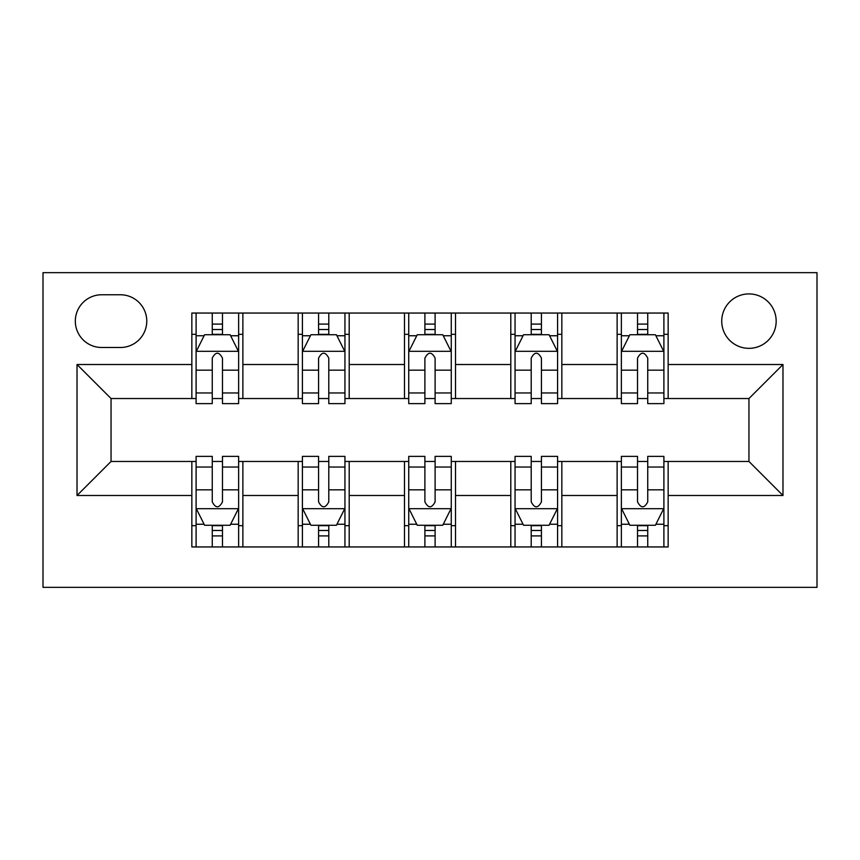 <?xml version="1.0" encoding="UTF-8"?>
<svg xmlns="http://www.w3.org/2000/svg" width="860" height="860" viewBox="0 0 860 860"><rect width="100%" height="100%" fill="white"/><g stroke="black" fill="none" stroke-linecap="round" stroke-linejoin="round"><path stroke-width="1.29" d="M748.952 293.916A27.219 27.219 0 0 0 721.733 321.135A27.219 27.219 0 0 0 748.952 348.343A27.219 27.219 0 0 0 776.171 321.135A27.219 27.219 0 0 0 748.952 293.916M43 587.348L817 587.348L817 272.652L43 272.652L43 587.348M101.684 347.494L120.4 347.494A26.37 26.37 0 0 0 146.77 321.135A26.37 26.37 0 0 0 120.4 294.765L101.684 294.765A26.37 26.37 0 0 0 75.325 321.135A26.37 26.37 0 0 0 101.684 347.494M191.845 495.489L77.024 495.489L77.024 364.511L191.845 364.511L191.845 398.535L111.047 398.535L111.047 461.465L191.845 461.465L191.845 546.949L668.155 546.949L668.155 461.465L748.952 461.465L748.952 398.535L668.155 398.535L668.155 364.511L782.976 364.511L782.976 495.489L668.155 495.489M668.155 364.511L668.155 313.051L191.845 313.051L191.845 364.511M617.125 313.051L617.125 398.535L621.371 398.535M637.529 398.535L647.741 398.535M663.899 398.535L668.155 398.535M617.125 398.535L557.581 398.535M510.797 313.051L510.797 398.535L515.054 398.535M531.211 398.535L541.424 398.535M510.797 398.535L451.263 398.535M404.479 313.051L404.479 398.535L408.737 398.535M424.894 398.535L435.106 398.535M404.479 398.535L344.946 398.535M298.162 313.051L298.162 398.535L302.419 398.535M318.576 398.535L328.789 398.535M298.162 398.535L238.628 398.535M191.845 398.535L196.101 398.535M212.259 398.535L222.471 398.535M191.845 461.465L196.101 461.465M212.259 461.465L222.471 461.465M238.628 461.465L242.875 461.465L242.875 546.949M302.419 461.465L242.875 461.465M318.576 461.465L328.789 461.465M344.946 461.465L349.203 461.465L349.203 546.949M408.737 461.465L349.203 461.465M424.894 461.465L435.106 461.465M451.263 461.465L455.52 461.465L455.52 546.949M515.054 461.465L455.52 461.465M531.211 461.465L541.424 461.465M557.581 461.465L561.838 461.465L561.838 546.949M621.371 461.465L561.838 461.465M637.529 461.465L647.741 461.465M663.899 461.465L668.155 461.465M242.875 313.051L242.875 398.535M191.845 334.314L196.101 334.314M212.259 334.314L222.471 334.314M238.628 334.314L242.875 334.314M191.845 525.686L196.101 525.686M212.259 525.686L222.471 525.686M238.628 525.686L242.875 525.686M298.162 461.465L298.162 546.949M349.203 313.051L349.203 398.535M298.162 334.314L302.419 334.314M318.576 334.314L328.789 334.314M344.946 334.314L349.203 334.314M298.162 525.686L302.419 525.686M318.576 525.686L328.789 525.686M344.946 525.686L349.203 525.686M404.479 461.465L404.479 546.949M404.479 525.686L408.737 525.686M424.894 525.686L435.106 525.686M451.263 525.686L455.52 525.686M455.52 313.051L455.52 398.535M404.479 334.314L408.737 334.314M424.894 334.314L435.106 334.314M451.263 334.314L455.52 334.314M510.797 461.465L510.797 546.949M510.797 525.686L515.054 525.686M531.211 525.686L541.424 525.686M557.581 525.686L561.838 525.686M561.838 313.051L561.838 398.535M510.797 334.314L515.054 334.314M531.211 334.314L541.424 334.314M557.581 334.314L561.838 334.314M617.125 461.465L617.125 546.949M617.125 525.686L621.371 525.686M637.529 525.686L647.741 525.686M663.899 525.686L668.155 525.686M617.125 334.314L621.371 334.314M637.529 334.314L647.741 334.314M663.899 334.314L668.155 334.314M111.047 398.535L77.024 364.511M111.047 461.465L77.024 495.489M782.976 364.511L748.952 398.535M782.976 495.489L748.952 461.465M222.471 324.102L212.259 324.102M238.628 392.966L222.471 392.966L222.471 403.63L238.628 403.63L238.628 351.751L230.125 334.733L204.605 334.733L196.101 351.751L196.101 403.63L212.259 403.63L212.259 392.966L196.101 392.966M196.101 351.751L196.101 313.051M238.628 351.751L238.628 313.051M212.259 334.733L212.259 313.051M222.471 313.051L222.471 334.733M222.471 392.966L222.471 358.125C219.064 351.579 215.666 351.579 212.259 358.125L212.259 392.966M212.259 535.898L222.471 535.898M196.101 467.034L212.259 467.034L212.259 456.37L196.101 456.37L196.101 508.249L204.605 525.266L230.125 525.266L238.628 508.249L238.628 456.37L222.471 456.37L222.471 467.034L238.628 467.034M238.628 508.249L238.628 546.949M196.101 508.249L196.101 546.949M222.471 525.266L222.471 546.949M212.259 546.949L212.259 525.266M212.259 467.034L212.259 501.875C215.656 508.421 219.064 508.421 222.471 501.875L222.471 467.034M328.789 324.102L318.576 324.102M344.946 392.966L328.789 392.966L328.789 403.63L344.946 403.63L344.946 351.751L336.443 334.733L310.922 334.733L302.419 351.751L302.419 403.63L318.576 403.63L318.576 392.966L302.419 392.966M302.419 351.751L302.419 313.051M344.946 351.751L344.946 313.051M318.576 334.733L318.576 313.051M328.789 313.051L328.789 334.733M328.789 392.966L328.789 358.125C325.392 351.579 321.984 351.579 318.576 358.125L318.576 392.966M435.106 324.102L424.894 324.102M451.263 392.966L435.106 392.966L435.106 403.63L451.263 403.63L451.263 351.751L442.76 334.733L417.24 334.733L408.737 351.751L408.737 403.63L424.894 403.63L424.894 392.966L408.737 392.966M408.737 351.751L408.737 313.051M451.263 351.751L451.263 313.051M424.894 334.733L424.894 313.051M435.106 313.051L435.106 334.733M435.106 392.966L435.106 358.125C431.709 351.579 428.301 351.579 424.894 358.125L424.894 392.966M541.424 324.102L531.211 324.102M557.581 392.966L541.424 392.966L541.424 403.63L557.581 403.63L557.581 351.751L549.078 334.733L523.557 334.733L515.054 351.751L515.054 403.63L531.211 403.63L531.211 392.966L515.054 392.966M515.054 351.751L515.054 313.051M557.581 351.751L557.581 313.051M531.211 334.733L531.211 313.051M541.424 313.051L541.424 334.733M541.424 392.966L541.424 358.125C538.027 351.579 534.619 351.579 531.211 358.125L531.211 392.966M318.576 535.898L328.789 535.898M302.419 467.034L318.576 467.034L318.576 456.37L302.419 456.37L302.419 508.249L310.922 525.266L336.443 525.266L344.946 508.249L344.946 456.37L328.789 456.37L328.789 467.034L344.946 467.034M344.946 508.249L344.946 546.949M302.419 508.249L302.419 546.949M328.789 525.266L328.789 546.949M318.576 546.949L318.576 525.266M318.576 467.034L318.576 501.875C321.973 508.421 325.381 508.421 328.789 501.875L328.789 467.034M424.894 535.898L435.106 535.898M408.737 467.034L424.894 467.034L424.894 456.37L408.737 456.37L408.737 508.249L417.24 525.266L442.76 525.266L451.263 508.249L451.263 456.37L435.106 456.37L435.106 467.034L451.263 467.034M451.263 508.249L451.263 546.949M408.737 508.249L408.737 546.949M435.106 525.266L435.106 546.949M424.894 546.949L424.894 525.266M424.894 467.034L424.894 501.875C428.291 508.421 431.698 508.421 435.106 501.875L435.106 467.034M531.211 535.898L541.424 535.898M515.054 467.034L531.211 467.034L531.211 456.37L515.054 456.37L515.054 508.249L523.557 525.266L549.078 525.266L557.581 508.249L557.581 456.37L541.424 456.37L541.424 467.034L557.581 467.034M557.581 508.249L557.581 546.949M515.054 508.249L515.054 546.949M541.424 525.266L541.424 546.949M531.211 546.949L531.211 525.266M531.211 467.034L531.211 501.875C534.608 508.421 538.016 508.421 541.424 501.875L541.424 467.034M647.741 324.102L637.529 324.102M663.899 392.966L647.741 392.966L647.741 403.63L663.899 403.63L663.899 351.751L655.395 334.733L629.875 334.733L621.371 351.751L621.371 403.63L637.529 403.63L637.529 392.966L621.371 392.966M621.371 351.751L621.371 313.051M663.899 351.751L663.899 313.051M637.529 334.733L637.529 313.051M647.741 313.051L647.741 334.733M647.741 392.966L647.741 358.125C644.344 351.579 640.937 351.579 637.529 358.125L637.529 392.966M637.529 535.898L647.741 535.898M621.371 467.034L637.529 467.034L637.529 456.37L621.371 456.37L621.371 508.249L629.875 525.266L655.395 525.266L663.899 508.249L663.899 456.37L647.741 456.37L647.741 467.034L663.899 467.034M663.899 508.249L663.899 546.949M621.371 508.249L621.371 546.949M647.741 525.266L647.741 546.949M637.529 546.949L637.529 525.266M637.529 467.034L637.529 501.875C640.937 508.421 644.333 508.421 647.741 501.875L647.741 467.034M298.162 495.489L242.875 495.489M298.162 364.511L242.875 364.511M404.479 364.511L349.203 364.511M404.479 495.489L349.203 495.489M510.797 364.511L455.52 364.511M510.797 495.489L455.52 495.489M617.125 364.511L561.838 364.511M617.125 495.489L561.838 495.489M238.413 351.321L196.316 351.321M196.101 335.755L204.089 335.755M230.63 335.755L238.628 335.755M212.259 370.165L196.101 370.165M238.628 370.165L222.471 370.165M222.471 329.52L212.259 329.52M196.316 508.679L238.413 508.679M238.628 524.245L230.63 524.245M204.089 524.245L196.101 524.245M222.471 489.834L238.628 489.834M196.101 489.834L212.259 489.834M212.259 530.48L222.471 530.48M344.731 351.321L302.634 351.321M302.419 335.755L310.417 335.755M336.948 335.755L344.946 335.755M318.576 370.165L302.419 370.165M344.946 370.165L328.789 370.165M328.789 329.52L318.576 329.52M451.048 351.321L408.952 351.321M408.737 335.755L416.735 335.755M443.265 335.755L451.263 335.755M424.894 370.165L408.737 370.165M451.263 370.165L435.106 370.165M435.106 329.52L424.894 329.52M557.366 351.321L515.269 351.321M515.054 335.755L523.052 335.755M549.583 335.755L557.581 335.755M531.211 370.165L515.054 370.165M557.581 370.165L541.424 370.165M541.424 329.52L531.211 329.52M302.634 508.679L344.731 508.679M344.946 524.245L336.948 524.245M310.417 524.245L302.419 524.245M328.789 489.834L344.946 489.834M302.419 489.834L318.576 489.834M318.576 530.48L328.789 530.48M408.952 508.679L451.048 508.679M451.263 524.245L443.265 524.245M416.735 524.245L408.737 524.245M435.106 489.834L451.263 489.834M408.737 489.834L424.894 489.834M424.894 530.48L435.106 530.48M515.269 508.679L557.366 508.679M557.581 524.245L549.583 524.245M523.052 524.245L515.054 524.245M541.424 489.834L557.581 489.834M515.054 489.834L531.211 489.834M531.211 530.48L541.424 530.48M663.683 351.321L621.587 351.321M621.371 335.755L629.37 335.755M655.911 335.755L663.899 335.755M637.529 370.165L621.371 370.165M663.899 370.165L647.741 370.165M647.741 329.52L637.529 329.52M621.587 508.679L663.683 508.679M663.899 524.245L655.911 524.245M629.37 524.245L621.371 524.245M647.741 489.834L663.899 489.834M621.371 489.834L637.529 489.834M637.529 530.48L647.741 530.48"/></g></svg>
